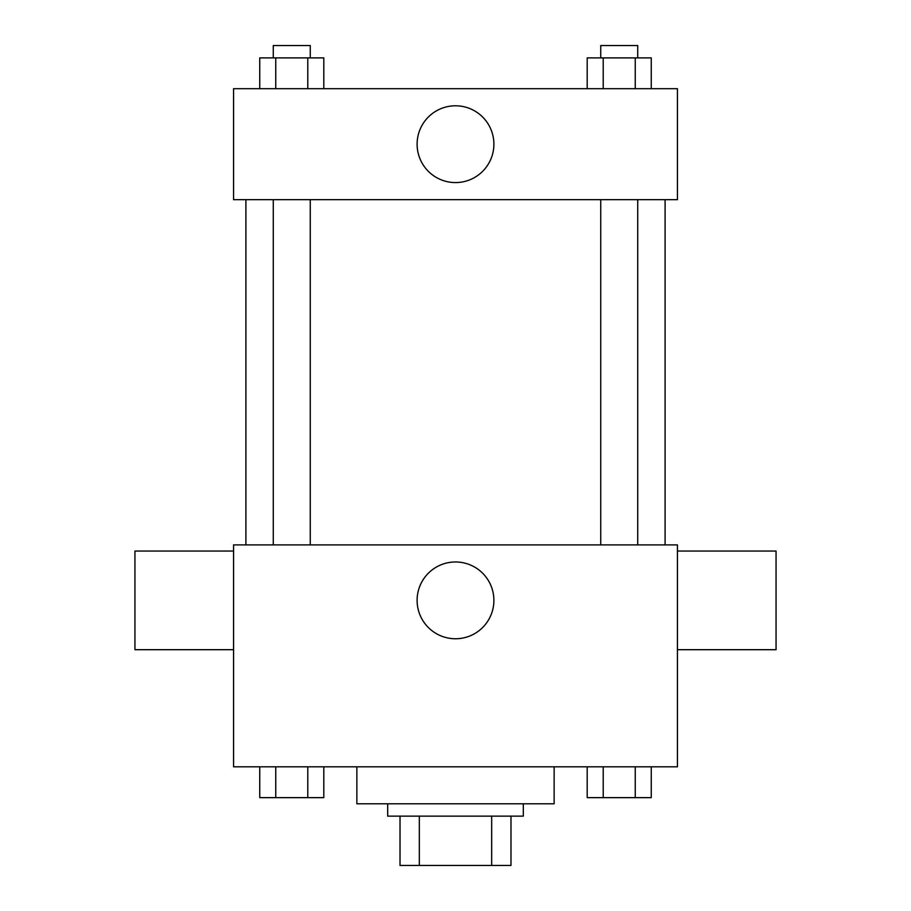 <?xml version="1.0" encoding="UTF-8"?>
<svg xmlns="http://www.w3.org/2000/svg" width="911" height="911" viewBox="0 0 911 911"><rect width="100%" height="100%" fill="white"/><g stroke="black" fill="none" stroke-linecap="round" stroke-linejoin="round"><path stroke-width="1.37" d="M491.678 816.131L491.678 865.45L400.02 865.45L400.02 816.131M491.678 865.45L510.98 865.45L510.98 816.131L510.98 865.45M523.313 803.798L523.313 816.131L387.687 816.131L387.687 803.798M419.322 816.131L419.322 865.45M356.861 766.811L356.861 803.798L554.139 803.798L554.139 766.811M677.431 766.811L233.569 766.811L233.569 544.892L677.431 544.892L677.431 766.811M493.887 600.372A38.387 38.387 0 0 1 436.301 633.612A38.387 38.387 0 0 1 436.301 567.12A38.387 38.387 0 0 1 493.887 600.372M677.431 649.691L776.058 649.691L776.058 551.053L677.431 551.053M233.569 551.053L134.942 551.053L134.942 649.691L233.569 649.691M665.098 199.668L665.098 544.892M600.736 544.892L600.736 199.668M310.264 199.668L310.264 544.892M677.431 199.668L233.569 199.668L233.569 88.697L677.431 88.697L677.431 199.668M493.887 144.189A38.387 38.387 0 0 1 436.301 177.429A38.387 38.387 0 0 1 436.301 110.937A38.387 38.387 0 0 1 493.887 144.189M651.263 88.697L651.263 57.883L587.196 57.883L587.196 88.697M635.252 57.883L635.252 88.697M603.219 57.883L603.219 88.697M600.736 57.883L600.736 45.55L637.723 45.55L637.723 57.883M323.804 88.697L323.804 57.883L259.737 57.883L259.737 88.697M307.781 57.883L307.781 88.697M275.748 57.883L275.748 88.697M273.277 57.883L273.277 45.55L310.264 45.55L310.264 57.883M651.263 766.811L651.263 797.637L587.196 797.637L587.196 766.811M635.252 766.811L635.252 797.637M603.219 766.811L603.219 797.637M637.723 797.637L600.736 797.637M323.804 766.811L323.804 797.637L259.737 797.637L259.737 766.811M307.781 766.811L307.781 797.637M275.748 766.811L275.748 797.637M310.264 797.637L273.277 797.637M245.902 199.668L245.902 544.892M637.723 544.892L637.723 199.668M273.277 199.668L273.277 544.892"/></g></svg>

